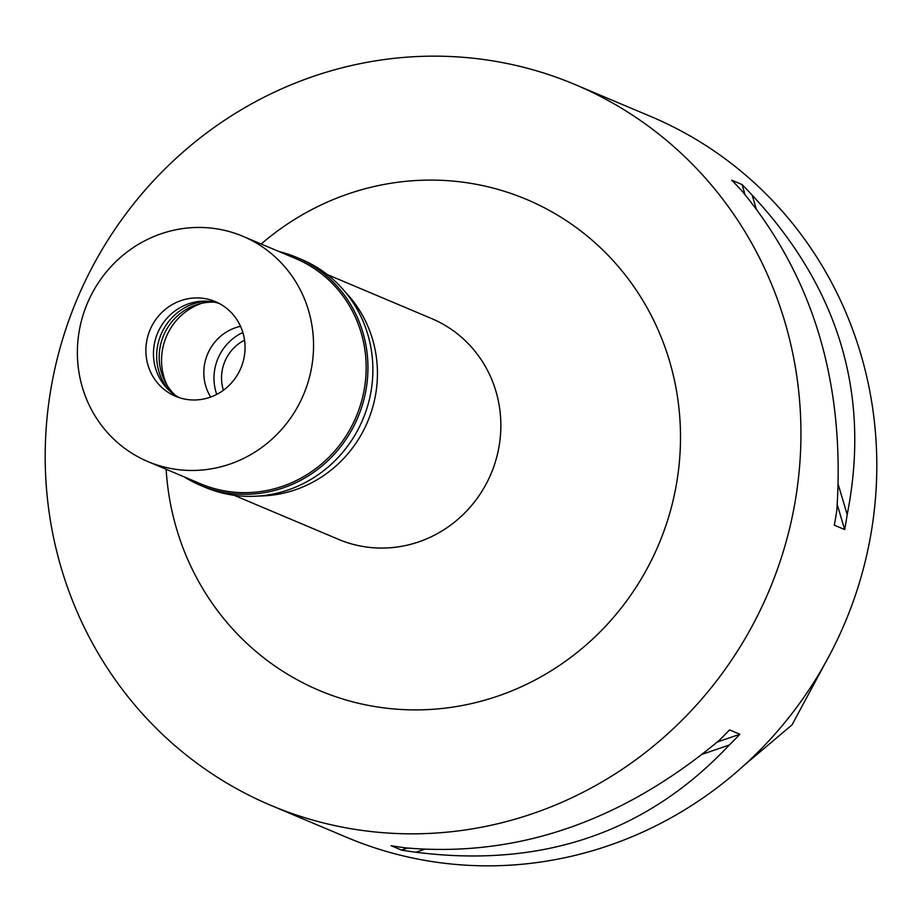 <?xml version="1.0" encoding="UTF-8"?>
<svg xmlns="http://www.w3.org/2000/svg" width="922" height="922" viewBox="0 0 922 922"><rect width="100%" height="100%" fill="white"/><g stroke="black" fill="none" stroke-linecap="round" stroke-linejoin="round"><path stroke-width="1.38" d="M744.826 764.707L792.01 724.888L824.983 663.61M270.999 805.413L346.868 837.418A391.182 375.461 -67.1 0 0 838.766 636.687A391.182 375.461 -67.1 0 0 677.094 128.85A391.182 375.461 -67.1 0 0 651.001 116.587L575.132 84.582A391.182 375.461 112.9 0 1 601.225 96.845A391.182 375.461 112.9 0 1 762.897 604.682A391.182 375.461 112.9 0 1 270.999 805.413A391.182 375.461 112.9 0 1 244.906 793.151A391.182 375.461 112.9 0 1 83.234 285.313A391.182 375.461 112.9 0 1 575.132 84.582M847.191 514.591A391.182 375.461 112.9 0 1 844.667 529.551L834.295 525.171A391.182 375.461 -67.1 0 0 836.83 510.223C845.278 384.105 813.596 277.626 741.807 190.785A391.182 375.461 -67.1 0 0 731.665 180.159L742.037 184.538A391.182 375.461 112.9 0 1 752.168 195.164C839.17 288.586 870.852 395.054 847.191 514.591L838.259 484.569M415.926 852.239A391.182 375.461 112.9 0 1 401.462 850.072L391.089 845.693A391.182 375.461 -67.1 0 0 405.565 847.86C516.793 857.644 621.244 821.905 718.906 740.643A391.182 375.461 -67.1 0 0 729.533 729.901L739.905 734.269A391.182 375.461 112.9 0 1 729.279 745.022C646.967 832.566 542.516 868.305 415.926 852.239L424.351 849.358M166.133 469.275A266.493 255.786 -67.1 0 0 301.69 682.176A266.493 255.786 -67.1 0 0 650.091 562.973A266.493 255.786 -67.1 0 0 544.441 207.819A266.493 255.786 -67.1 0 0 261.18 244.007M234.096 495.287L338.558 539.37A119.802 114.985 -67.1 0 0 489.202 477.896A119.802 114.985 -67.1 0 0 439.69 322.366A119.802 114.985 -67.1 0 0 431.703 318.609L327.241 274.537M345.22 291.974A119.802 114.985 112.9 0 1 367.659 421.619A119.802 114.985 112.9 0 1 259.14 496.001M201.584 303.338A58.674 56.323 -67.1 0 0 167.055 385.189M210.689 397.048A46.342 44.475 112.9 0 1 240.538 326.319M216.739 394.409A48.901 46.93 112.9 0 1 242.855 332.496M244.549 340.172A41.075 39.427 -67.1 0 0 223.412 390.26M752.168 195.164L756.201 208.683M742.037 184.538L745.022 194.588M837.257 504.634L844.667 529.551M729.279 745.022L702.368 754.231M739.905 734.269L717.339 741.991M407.363 848.056L401.462 850.072M175.065 395.123A53.787 51.62 112.9 0 1 163.574 335.504A53.787 51.62 112.9 0 1 214.296 302.139M206.563 301.171A53.787 51.62 -67.1 0 0 161.05 334.444A53.787 51.62 -67.1 0 0 168.98 390.26M179.364 397.705A51.344 49.281 112.9 0 1 157.65 333.003A51.344 49.281 112.9 0 1 219.148 303.43M172.08 394.662A51.344 49.281 -67.1 0 0 175.503 396.264A51.344 49.281 -67.1 0 0 240.066 369.918A51.344 49.281 -67.1 0 0 218.848 303.269A51.344 49.281 -67.1 0 0 215.425 301.655A51.344 49.281 -67.1 0 0 150.862 328.002A51.344 49.281 -67.1 0 0 172.08 394.662M251.141 240.169A122.246 117.336 112.9 0 1 301.667 398.869A122.246 117.336 112.9 0 1 147.946 461.588A122.246 117.336 112.9 0 1 139.787 457.761A122.246 117.336 112.9 0 1 89.261 299.062A122.246 117.336 112.9 0 1 242.982 236.332A122.246 117.336 112.9 0 1 251.141 240.169M147.946 461.588L200.547 483.785A122.246 117.336 -67.1 0 0 354.267 421.054A122.246 117.336 -67.1 0 0 303.741 262.355A122.246 117.336 -67.1 0 0 295.582 258.529L242.982 236.332M279.17 251.602A123.709 118.742 112.9 0 1 296.538 257.33A123.709 118.742 112.9 0 1 304.79 261.214A123.709 118.742 112.9 0 1 355.915 421.815A123.709 118.742 112.9 0 1 200.351 485.295A123.709 118.742 112.9 0 1 192.099 481.422A123.709 118.742 112.9 0 1 184.123 476.858M200.351 485.295L205.283 487.381A123.709 118.742 -67.1 0 0 360.848 423.901A123.709 118.742 -67.1 0 0 309.723 263.289A123.709 118.742 -67.1 0 0 301.471 259.416L296.538 257.33"/></g></svg>
